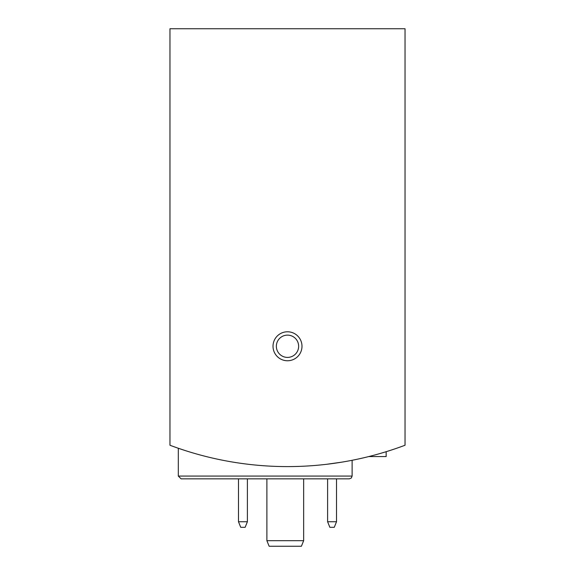 <?xml version="1.0" encoding="UTF-8"?>
<svg xmlns="http://www.w3.org/2000/svg" width="575" height="575" viewBox="0 0 575 575"><rect width="100%" height="100%" fill="white"/><g stroke="black" fill="none" stroke-linecap="round" stroke-linejoin="round"><path stroke-width="0.86" d="M169.963 28.75L169.963 445.244A334.233 334.233 0 0 0 405.037 445.244L405.037 28.75L169.963 28.75M178.315 476.064L352.116 476.064L351.318 478.019L349.334 478.846L181.103 478.846L178.315 476.064L178.315 448.256L184.978 450.477M326.492 464.312L341.945 462.128M341.191 462.25L326.543 464.305A334.233 334.233 0 0 0 341.191 462.25M184.999 450.484L178.537 448.335M273.017 346.272A14.483 14.483 0 0 0 294.745 358.814A14.483 14.483 0 0 0 294.745 333.723A14.483 14.483 0 0 0 273.017 346.272M349.334 478.846L211.025 478.846M276.359 346.272A11.141 11.141 0 0 0 293.07 355.918A11.141 11.141 0 0 0 293.07 336.619A11.141 11.141 0 0 0 276.359 346.272M352.576 460.194A334.233 334.233 0 0 0 368.755 456.564L386.156 456.564L386.156 451.698M197.814 454.336A334.233 334.233 0 0 0 203.679 455.91M247.394 478.846L247.394 521.741L238.481 521.741L238.481 478.846M247.394 521.741L245.144 527.311L240.731 527.311L238.481 521.741M336.519 478.846L336.519 521.741L327.606 521.741L327.606 478.846M336.519 521.741L334.269 527.311L329.856 527.311L327.606 521.741M303.658 478.846L303.658 540.68L266.886 540.68L266.886 478.846M266.886 540.68L269.143 546.25L301.401 546.25L303.658 540.68M352.116 476.064L352.116 460.287"/></g></svg>
